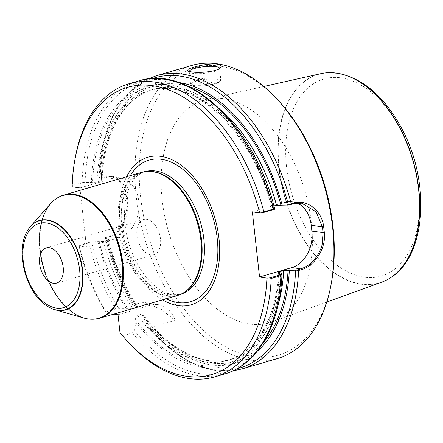 <?xml version="1.0" encoding="UTF-8"?>
<svg xmlns="http://www.w3.org/2000/svg" width="443" height="443" viewBox="0 0 443 443"><rect width="100%" height="100%" fill="white"/><g stroke="black" fill="none" stroke-linecap="round" stroke-linejoin="round"><path stroke-width="0.33" stroke-dasharray="2.21 1.66" d="M150.675 254.863A18.324 11.23 73.7 0 1 137.324 237.753A18.324 11.23 73.7 0 1 143.576 219.495A18.324 11.23 73.7 0 1 159.497 233.937A18.324 11.23 73.7 0 1 153.854 254.675A18.324 11.23 73.7 0 1 150.675 254.863M78.882 245.295L79.153 245.76L88.827 242.93L90.87 241.795L78.882 245.295L78.66 245.998A149.656 91.718 -106.3 0 0 106.182 312.874L105.949 311.8L115.623 308.976L118.896 308.588L132.878 308.599L136.931 307.414L137.657 307.093L137.518 306.578L134.943 306.069L132.474 304.457C120.263 284.113 111.21 261.846 105.312 237.664M79.153 245.76A152.713 93.589 -106.3 0 0 105.949 311.8M134.943 306.069A145.448 89.137 -106.3 0 1 106.619 239.065L105.318 237.575L106.547 237.758L109.271 236.961C122.019 233.699 129.766 215.547 127.695 199.306C124.876 181.337 116.503 173.65 102.566 176.236L99.847 177.034L98.772 178.324L103.136 177.05L110.872 176.458L117.522 179.171L123.652 186.315L127.866 204.583L122.733 225.326L117.185 232.154L109.676 236.302L105.362 237.747A151.185 92.653 -106.3 0 0 132.607 304.585L133.343 303.798L136.067 303.006L144.972 302.647L161.219 309.347L175.179 320.433L149.258 327.737L148.034 326.641L144.595 319.846L144.28 317.044L143.133 314.513L141.799 313.976L137.507 315.206C136.007 316.18 135.381 317.747 135.636 319.912L135.912 322.382L134.207 330.428L132.413 332.926L122.739 335.755A152.713 93.589 -106.3 0 0 129.24 343.209M122.739 335.755L119.998 332.588M106.619 239.065L108.491 239.447L108.374 239.918L103.507 241.435L90.87 241.795M97.931 241.601A145.448 89.137 -106.3 0 0 126.255 308.605M135.912 322.382A145.448 89.137 -106.3 0 0 280.635 272.894M144.595 319.846A145.448 89.137 -106.3 0 0 257.3 351.172M191.614 65.464A152.713 93.589 -106.3 0 0 144.595 238.29A152.713 93.589 -106.3 0 0 277.246 358.636M78.66 245.998L86.451 247.205L80.166 190.291M113.901 314.076L106.182 312.874M126.637 176.713A76.888 47.119 -106.3 0 0 162.603 299.845M75.183 158.129A152.713 93.589 -106.3 0 0 72.453 185.036L72.336 186.043L84.331 182.544L96.967 182.178L102.078 180.379L100.074 179.814L98.822 178.496A151.185 92.653 -106.3 0 1 152.326 78.594M72.12 186.741L72.336 186.043M84.331 182.544L82.121 182.211L72.453 185.036M273.973 206.089L271.432 207.186L273.442 207.712L274.71 209.035A151.185 92.653 -106.3 0 0 166.363 80.105A151.185 92.653 -106.3 0 0 85.111 182.499M273.442 207.712A145.448 89.137 -106.3 0 0 169.486 84.934A145.448 89.137 -106.3 0 0 91.391 182.35M178.817 82.492A145.448 89.137 -106.3 0 0 100.074 179.814M278.536 100.738A149.656 91.718 -106.3 0 0 220.719 66.201A149.656 91.718 -106.3 0 0 139.268 177.095A149.656 91.718 -106.3 0 0 226.628 347.351A149.656 91.718 -106.3 0 0 331.514 282.113M249.176 323.977A116.083 71.14 73.7 0 1 164.165 213.393A116.083 71.14 73.7 0 1 206.875 99.254A116.083 71.14 73.7 0 1 305.033 191.426A116.083 71.14 73.7 0 1 271.924 321.939A116.083 71.14 73.7 0 1 249.176 323.977M219.578 68.416A15.272 3.334 173.7 0 1 219.274 69.086A15.272 3.334 173.7 0 1 208.166 72.829A15.272 3.334 173.7 0 1 192.816 73.361A15.272 3.334 173.7 0 1 189.687 72.353A15.272 3.334 173.7 0 1 189.216 71.655A15.272 3.334 173.7 0 1 189.222 71.456M201.006 83.888A6.296 1.373 173.7 0 1 200.934 83.877A6.296 1.373 173.7 0 1 201.432 81.955A6.296 1.373 173.7 0 1 209.904 81.019A6.296 1.373 173.7 0 1 210.807 82.786A6.296 1.373 173.7 0 1 201.006 83.888M79.912 187.954L112.345 178.479A30.545 23.197 -81.2 0 1 120.302 177.925A30.545 23.197 -81.2 0 1 139.002 206.477A30.545 23.197 -81.2 0 1 118.885 237.73L86.451 247.205M297.076 203.049A30.545 23.197 98.8 0 0 292.74 201.798A30.545 23.197 98.8 0 0 284.783 202.351L252.349 211.82M118.026 314.713L150.459 305.238A30.545 23.197 -81.2 0 1 158.417 304.684A30.545 23.197 -81.2 0 1 175.179 320.433M94.104 319.198A64.141 39.305 73.7 0 1 88.439 318.916A64.141 39.305 73.7 0 1 42.678 263.402A64.141 39.305 73.7 0 1 58.487 197.279M177.649 295.453A64.141 39.305 73.7 0 1 166.535 296.101A64.141 39.305 73.7 0 1 119.798 236.219A64.141 39.305 73.7 0 1 141.682 172.321M185.839 291.289A63.831 39.117 73.7 0 1 178.429 294.905A63.831 39.117 73.7 0 1 167.365 295.553A63.831 39.117 73.7 0 1 120.85 235.953A63.831 39.117 73.7 0 1 142.629 172.36A63.831 39.117 73.7 0 1 150.825 171.419M84.02 318.091A63.947 39.189 73.7 0 1 43.292 267.877A63.947 39.189 73.7 0 1 50.591 203.642M48.614 306.966A46.565 28.535 73.7 0 1 26.741 232.077M320.782 73.682A108.685 66.605 -106.3 0 0 280.79 180.55A108.685 66.605 -106.3 0 0 360.386 284.085A108.685 66.605 -106.3 0 0 381.683 282.18M88.827 242.93A152.713 93.589 -106.3 0 0 115.623 308.976M132.413 332.926A152.713 93.589 -106.3 0 0 224.368 374.08M91.651 241.751A151.185 92.653 -106.3 0 0 118.896 308.588M134.207 330.428A151.185 92.653 -106.3 0 0 281.909 274.211M147.918 326.425A151.185 92.653 -106.3 0 0 237.066 368.714M106.547 237.758A152.713 93.589 -106.3 0 0 133.343 303.798M150.133 327.754A152.713 93.589 -106.3 0 0 242.094 368.903M156.457 75.731A152.713 93.589 -106.3 0 0 99.847 177.034M99.182 241.795A143.549 87.974 -106.3 0 0 127.894 308.86M103.507 241.435A140.492 86.103 -106.3 0 0 132.878 308.599M107.56 240.25A140.492 86.103 -106.3 0 0 136.931 307.414M107.87 239.259A143.549 87.974 -106.3 0 0 136.577 306.323M138.737 80.908A152.713 93.589 -106.3 0 0 82.121 182.211M272.185 207.518A143.549 87.974 -106.3 0 0 169.691 86.778A143.549 87.974 -106.3 0 0 92.637 182.544M272.478 206.527A140.492 86.103 -106.3 0 0 148.998 90.638A140.492 86.103 -106.3 0 0 96.967 182.178M221.334 110.373A140.492 86.103 -106.3 0 0 153.051 89.453A140.492 86.103 -106.3 0 0 101.021 180.993M188.535 86.474A143.549 87.974 -106.3 0 0 101.325 180.008M135.636 319.912A143.549 87.974 -106.3 0 0 279.378 272.694M137.507 315.206A140.492 86.103 -106.3 0 0 227.78 360.358A140.492 86.103 -106.3 0 0 279.616 272.733M141.561 314.026A140.492 86.103 -106.3 0 0 231.833 359.173A140.492 86.103 -106.3 0 0 278.121 304.784M144.324 317.376A143.549 87.974 -106.3 0 0 263.341 342.583M194.1 84.99A15.272 3.334 173.7 0 1 190.501 83.278A15.272 3.334 173.7 0 1 205.314 78.295A15.272 3.334 173.7 0 1 220.858 79.928A15.272 3.334 173.7 0 1 211.078 84.17A15.272 3.334 173.7 0 1 194.1 84.99M194.892 85.671A14.353 3.129 -6.3 0 0 219.213 82.143A14.353 3.129 -6.3 0 0 203.232 79.662A14.353 3.129 -6.3 0 0 194.892 85.671M118.885 237.73L109.676 236.302L109.271 236.961M112.345 178.479L103.136 177.05L102.566 176.236M284.783 202.351L293.571 203.714M150.459 305.238L136.067 303.006M181.276 294.069A63.831 39.117 73.7 0 1 180.744 294.23A63.831 39.117 73.7 0 1 169.68 294.877A63.831 39.117 73.7 0 1 123.165 235.277A63.831 39.117 73.7 0 1 144.95 171.685A63.831 39.117 73.7 0 1 145.487 171.535M166.286 298.77A73.793 45.225 73.7 0 1 126.36 243.617A73.793 45.225 73.7 0 1 130.32 175.638M92.454 319.259A64.085 39.272 73.7 0 1 88.201 318.932A64.085 39.272 73.7 0 1 42.755 264.554A64.085 39.272 73.7 0 1 57.069 198.115M90.749 319.22A64.025 39.239 73.7 0 1 87.996 318.932A64.025 39.239 73.7 0 1 42.893 265.75A64.025 39.239 73.7 0 1 55.652 199.062M48.508 306.899A46.349 28.402 73.7 0 1 26.685 232.182M341.586 77.951A102.66 62.917 73.7 0 1 415.224 236.202A102.66 62.917 73.7 0 1 300.93 218.454A102.66 62.917 73.7 0 1 341.586 77.951M330.207 72.674A108.618 66.566 -106.3 0 0 285.087 197.251A108.618 66.566 -106.3 0 0 390.167 277.96M233.029 370.797L211.505 369.905L189.549 361.964L168.168 347.434L148.316 327.045M108.585 239.469C114.881 264.31 124.605 286.737 137.756 306.761M147.801 79.009L127.933 93.584L112.638 116.011L102.748 144.85L98.767 178.363M102.073 180.506C103.452 133.365 124.267 97.25 153.051 89.453L148.998 90.638C192.096 75.448 252.925 131.853 271.465 207.318M278.63 272.179C276.543 317.974 255.949 352.694 227.78 360.358L231.833 359.173C204.633 367.635 169.641 350.618 143.427 314.851M219.274 69.086L220.57 67.546M189.687 72.353L187.682 70.83M189.216 71.655L190.501 83.278C190.141 84.253 191.526 85.056 194.654 85.687C198.935 86.258 204.073 86.053 210.071 85.067L217.657 83.057L219.983 81.733L220.858 79.928L219.578 68.305M200.934 83.877L206.023 84.713L210.807 82.786M110.872 176.458L120.302 177.925M301.777 203.199L292.74 201.798M144.983 302.602L158.417 304.684M178.429 294.905L180.744 294.23L172.067 294.711C162.337 293.249 152.569 285.912 142.762 272.705C132.407 257.56 126.388 240.366 124.704 221.123C123.315 195.656 130.281 176.469 144.95 171.685L142.629 172.36M263.818 86.468L206.875 99.254M326.796 302.06L271.924 321.939M143.576 219.495L46.277 247.914M153.854 254.675L56.554 283.099"/><path stroke-width="0.66" d="M49.45 247.731A18.324 11.23 73.7 0 1 62.806 264.842A18.324 11.23 73.7 0 1 56.554 283.099A18.324 11.23 73.7 0 1 53.376 283.282A18.324 11.23 73.7 0 1 40.025 266.171A18.324 11.23 73.7 0 1 46.277 247.914A18.324 11.23 73.7 0 1 49.45 247.731M113.901 314.076L118.026 314.713L119.998 332.588A149.656 91.718 -106.3 0 0 127.778 341.625L129.24 343.209A152.713 93.589 -106.3 0 0 214.7 376.904A152.713 93.589 -106.3 0 0 271.205 278.486L269.97 277.888L281.958 274.383L280.635 272.894L278.691 272.462L279.677 271.703L283.73 270.523L296.406 270.164L300.764 268.89C307.226 266.559 311.994 263.519 317.354 255.517C320.084 250.777 321.668 247.139 322.105 244.597L323.047 232.868A151.794 93.024 -106.3 0 0 322.393 226.943L316.069 211.782L301.777 203.199L293.571 203.714L289.213 204.987L282.125 205.175A145.448 89.137 -106.3 0 0 178.817 82.492M127.778 341.625A149.656 91.718 -106.3 0 0 266.907 278.143L269.97 277.888M281.909 274.211L280.879 275.662L271.205 278.486M257.3 351.172A145.448 89.137 -106.3 0 0 289.323 270.352M289.213 204.987L291.245 203.863L293.969 203.066C306.55 198.935 321.989 210.397 323.672 226.816A152.713 93.589 73.7 0 1 324.331 232.774C326.253 248.966 313.998 266.409 301.323 269.687L298.599 270.485L296.406 270.164M298.599 270.485A152.713 93.589 -106.3 0 1 242.094 368.903L277.246 358.636A152.713 93.589 -106.3 0 0 331.131 284.234A152.713 93.589 -106.3 0 0 277.069 99.16A152.713 93.589 -106.3 0 0 218.078 63.914A152.713 93.589 -106.3 0 0 191.614 65.464L156.457 75.731L147.801 79.009M217.319 64.141C220.725 64.783 221.81 65.924 220.57 67.546C218.034 71.539 199.5 73.383 191.033 71.816L187.688 70.819L188.02 69.424C191.083 67.203 209.018 62.856 217.319 64.141M262.777 212.706L263.851 211.865L273.525 209.035L274.76 209.207L262.777 212.706L259.709 212.967L252.349 211.82L259.543 277.002L266.907 278.143M259.709 212.967A149.656 91.718 -106.3 0 0 162.11 87.714A149.656 91.718 -106.3 0 0 74.801 160.25A149.656 91.718 -106.3 0 0 72.12 186.741L79.912 187.954L80.166 190.291M162.603 299.845A76.888 47.119 -106.3 0 0 177.798 305.576A76.888 47.119 -106.3 0 0 211.001 206.748A76.888 47.119 -106.3 0 0 126.637 176.713M263.851 211.865A152.713 93.589 -106.3 0 0 129.063 83.733A152.713 93.589 -106.3 0 0 75.183 158.129L74.801 160.25M282.125 205.175L276.532 205.342L273.973 206.089M331.131 284.234L331.514 282.113A149.656 91.718 -106.3 0 0 278.536 100.738L277.069 99.16M189.222 71.456A15.272 3.334 173.7 0 1 204.483 66.622A15.272 3.334 173.7 0 1 219.578 68.305A15.272 3.334 173.7 0 1 219.578 68.416M259.543 277.002L291.976 267.528A30.545 23.197 98.8 0 0 311.872 231.135L311.219 225.21A30.545 23.197 98.8 0 0 297.076 203.049M58.487 197.279A64.141 39.305 73.7 0 1 58.598 197.218A64.141 39.305 73.7 0 1 63.587 195.13A64.141 39.305 73.7 0 1 119.3 245.677A64.141 39.305 73.7 0 1 99.553 318.262A64.141 39.305 73.7 0 1 94.226 319.193A64.141 39.305 73.7 0 1 94.104 319.198M63.587 195.13L141.682 172.321A64.141 39.305 73.7 0 1 149.917 171.375A64.141 39.305 73.7 0 1 197.395 222.868A64.141 39.305 73.7 0 1 185.096 291.821A64.141 39.305 73.7 0 1 177.649 295.453L99.553 318.262M149.917 171.375L150.825 171.419A63.831 39.117 73.7 0 1 198.082 222.668A63.831 39.117 73.7 0 1 185.839 291.289L185.096 291.821M26.741 232.077A46.565 28.535 73.7 0 1 26.796 231.966A46.565 28.535 73.7 0 1 30.556 226.373L50.591 203.642A63.947 39.189 73.7 0 1 55.552 199.134A63.947 39.189 73.7 0 1 118.525 245.904A63.947 39.189 73.7 0 1 90.627 319.215A63.947 39.189 73.7 0 1 87.758 318.921A63.947 39.189 73.7 0 1 84.02 318.091L54.899 309.712A46.565 28.535 73.7 0 1 48.724 307.027A46.565 28.535 73.7 0 1 48.614 306.966M30.556 226.373A46.565 28.535 73.7 0 1 79.408 255.14A46.565 28.535 73.7 0 1 57.623 310.316A46.565 28.535 73.7 0 1 54.899 309.712M326.796 302.06L381.683 282.18A108.685 66.605 -106.3 0 0 390.067 278.021A108.685 66.605 -106.3 0 0 414.144 165.3A108.685 66.605 -106.3 0 0 337.106 73.228A108.685 66.605 -106.3 0 0 330.085 72.674A108.685 66.605 -106.3 0 0 320.782 73.682L263.818 86.468M56.111 308.04A43.846 26.873 -106.3 0 0 73.477 248.03A43.846 26.873 -106.3 0 0 24.658 240.449A43.846 26.873 -106.3 0 0 56.111 308.04M214.7 376.904L224.368 374.08A152.713 93.589 -106.3 0 0 280.879 275.662M237.066 368.714A151.185 92.653 -106.3 0 0 295.619 270.208M291.245 203.863A152.713 93.589 -106.3 0 0 182.92 74.186A152.713 93.589 -106.3 0 0 156.457 75.731M273.525 209.035A152.713 93.589 -106.3 0 0 138.737 80.908C189.582 63.958 255.306 127.34 274.765 209.118M288.421 205.031A151.185 92.653 -106.3 0 0 152.326 78.594M276.532 205.342A140.492 86.103 -106.3 0 0 221.334 110.373M280.868 204.982A143.549 87.974 -106.3 0 0 188.535 86.474M279.616 272.733A140.492 86.103 -106.3 0 0 279.677 271.703M278.121 304.784A140.492 86.103 -106.3 0 0 283.73 270.523M263.341 342.583A143.549 87.974 -106.3 0 0 288.066 270.158M311.872 231.135L324.331 232.774M311.219 225.21L322.393 226.943L323.672 226.816M291.976 267.528L300.764 268.89L301.323 269.687M293.571 203.714L293.969 203.066M145.487 171.535A63.831 39.117 73.7 0 1 200.397 221.987A63.831 39.117 73.7 0 1 181.276 294.069M130.32 175.638A73.793 45.225 73.7 0 1 210.419 209.949A73.793 45.225 73.7 0 1 177.671 302.519A73.793 45.225 73.7 0 1 166.286 298.77M57.069 198.115A64.085 39.272 73.7 0 1 58.382 197.334A64.085 39.272 73.7 0 1 119.034 245.754A64.085 39.272 73.7 0 1 93.982 319.209A64.085 39.272 73.7 0 1 92.454 319.259M55.652 199.062A64.025 39.239 73.7 0 1 55.752 198.99A64.025 39.239 73.7 0 1 118.807 245.821A64.025 39.239 73.7 0 1 90.876 319.226A64.025 39.239 73.7 0 1 90.749 319.22M48.508 306.899C27.139 295.498 14.813 253.296 26.685 232.182A46.349 28.402 73.7 0 1 77.47 250.816A46.349 28.402 73.7 0 1 57.368 310.178A46.349 28.402 73.7 0 1 48.508 306.899L48.724 307.027M390.167 277.96A108.618 66.566 -106.3 0 0 390.272 277.894A108.618 66.566 -106.3 0 0 414.338 165.245A108.618 66.566 -106.3 0 0 337.344 73.228A108.618 66.566 -106.3 0 0 330.328 72.674A108.618 66.566 -106.3 0 0 330.207 72.674M281.964 274.344C280.242 324.824 257.693 364.805 224.368 374.08M242.094 368.903L233.029 370.797M129.063 83.733L138.737 80.908M90.627 319.215L94.226 319.193M55.552 199.134L58.598 197.218M330.085 72.674L337.893 73.272C363.498 78.461 384.862 97.034 401.984 128.985C430.662 182.062 426.432 256.314 390.272 277.894L390.067 278.021"/></g></svg>
